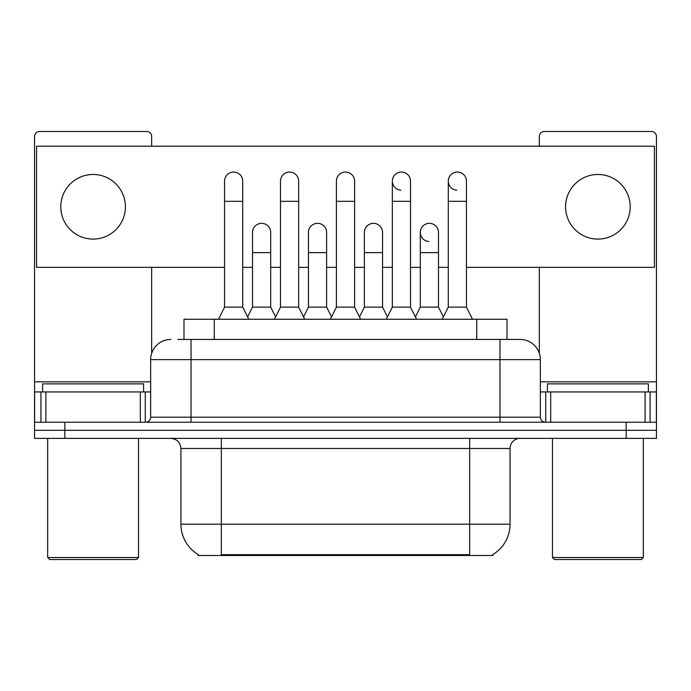 <?xml version="1.0" encoding="UTF-8"?>
<svg xmlns="http://www.w3.org/2000/svg" width="691" height="691" viewBox="0 0 691 691"><rect width="100%" height="100%" fill="white"/><g stroke="black" fill="none" stroke-linecap="round" stroke-linejoin="round"><path stroke-width="1.04" d="M183.987 339.445L183.987 319.251L507.013 319.251L507.013 339.445M492.899 554.502L492.899 555.495L198.101 555.495L198.101 554.502M198.403 554.674A35.336 35.336 0 0 1 180.938 524.193L221.319 524.193L221.319 554.674L469.681 554.674L469.681 524.193L510.062 524.193L510.062 448.476A10.097 10.097 0 0 1 520.159 438.379M180.938 524.193L180.938 448.476C180.342 442.344 176.974 438.984 170.841 438.379M492.597 554.674A35.336 35.336 0 0 0 510.062 524.193M64.833 438.379L656.45 438.379L656.45 430.303L34.55 430.303L34.55 438.379L64.833 438.379L64.833 430.303L34.55 430.303L34.55 391.944L45.908 391.944L45.908 422.227M178.373 339.445L520.159 339.445A20.194 20.194 0 0 1 540.345 359.631L540.345 417.183C540.647 420.249 542.331 421.925 545.398 422.227M177.915 339.445L191.036 339.445L191.036 359.631L150.655 359.631L150.655 417.183A5.044 5.044 0 0 1 145.602 422.227M170.841 339.445A20.194 20.194 0 0 0 150.655 359.631M626.167 438.379L626.167 430.303L656.45 430.303L656.45 391.944L656.45 422.227L34.55 422.227M626.167 422.227L626.167 430.303L64.833 430.303L64.833 422.227M540.345 359.631L499.964 359.631L499.964 339.445L520.159 339.445M218.494 319.251L224.549 307.132L242.722 307.132L248.786 319.251M242.722 307.132L242.722 181.137A9.087 9.087 0 0 0 233.636 172.05A9.087 9.087 0 0 1 234.206 172.076M224.549 307.132L224.549 201.331L242.722 201.331M224.549 201.331L224.549 181.137A9.087 9.087 0 0 1 233.636 172.05M247.62 316.927L252.517 307.132L270.691 307.132L275.588 316.927M270.691 307.132L270.691 232.426A9.087 9.087 0 0 0 262.174 223.357A9.087 9.087 0 0 1 270.691 232.426M252.517 307.132L252.517 252.621L270.691 252.621M252.517 252.621L252.517 232.426A9.087 9.087 0 0 1 262.174 223.357M274.422 319.251L280.486 307.132L298.659 307.132L304.714 319.251M298.659 307.132L298.659 181.137A9.087 9.087 0 0 0 289.572 172.05A9.087 9.087 0 0 1 290.142 172.076M280.486 307.132L280.486 201.331L298.659 201.331M280.486 201.331L280.486 181.137A9.087 9.087 0 0 1 289.572 172.05M330.358 319.251L336.413 307.132L354.587 307.132L360.642 319.251M354.587 307.132L354.587 181.137A9.087 9.087 0 0 0 345.5 172.05A9.087 9.087 0 0 1 346.07 172.076M336.413 307.132L336.413 201.331L354.587 201.331M336.413 201.331L336.413 181.137A9.087 9.087 0 0 1 345.5 172.05M386.286 319.251L392.341 307.132L410.514 307.132L416.578 319.251M410.514 307.132L410.514 181.137A9.087 9.087 0 0 0 401.428 172.05A9.087 9.087 0 0 0 392.35 180.852A9.087 9.087 0 0 0 400.858 190.206M392.341 307.132L392.341 201.331L410.514 201.331M392.341 201.331L392.341 181.137A9.087 9.087 0 0 1 401.998 172.076M442.214 319.251L448.278 307.132L466.451 307.132L472.506 319.251M466.451 307.132L466.451 181.137A9.087 9.087 0 0 0 457.364 172.05A9.087 9.087 0 0 0 448.278 180.852A9.087 9.087 0 0 0 456.794 190.206M448.278 307.132L448.278 201.331L466.451 201.331M448.278 201.331L448.278 181.137A9.087 9.087 0 0 1 457.934 172.076M303.556 316.927L308.445 307.132L326.618 307.132L331.516 316.927M326.618 307.132L326.618 232.426A9.087 9.087 0 0 0 318.102 223.357A9.087 9.087 0 0 1 326.618 232.426M308.445 307.132L308.445 252.621L326.618 252.621M308.445 252.621L308.445 232.426A9.087 9.087 0 0 1 318.102 223.357M359.484 316.927L364.382 307.132L382.555 307.132L387.444 316.927M382.555 307.132L382.555 232.426A9.087 9.087 0 0 0 374.038 223.357A9.087 9.087 0 0 1 382.555 232.426M364.382 307.132L364.382 252.621L382.555 252.621M364.382 252.621L364.382 232.426A9.087 9.087 0 0 1 374.038 223.357M415.412 316.927L420.309 307.132L438.483 307.132L443.38 316.927M438.483 307.132L438.483 232.426A9.087 9.087 0 0 0 429.966 223.357A9.087 9.087 0 0 1 438.483 232.426M420.309 307.132L420.309 252.621L438.483 252.621M420.309 252.621L420.309 232.426A9.087 9.087 0 0 1 429.966 223.357M140.308 422.227L140.308 391.944L45.908 391.944M151.657 146.207L151.657 136.516A5.044 5.044 0 0 0 146.613 131.471L39.594 131.471A5.044 5.044 0 0 0 34.55 136.516L34.55 391.944M151.657 267.357L151.657 353.326M140.308 391.944L150.655 391.944M645.092 422.227L645.092 391.944L550.692 391.944L550.692 422.227M645.092 391.944L656.45 391.944L656.45 136.516A5.044 5.044 0 0 0 651.406 131.471L544.387 131.471A5.044 5.044 0 0 0 539.343 136.516L539.343 146.207M539.343 267.357L539.343 353.326M540.345 391.944L550.692 391.944M143.581 391.944L143.581 383.868L42.626 383.868L42.626 391.944M47.67 438.379L47.67 557.507L138.537 557.507L138.537 438.379M138.537 557.507L136.516 559.529L49.692 559.529L47.67 557.507M648.374 391.944L648.374 383.868L547.419 383.868L547.419 391.944M552.463 438.379L552.463 557.507L643.33 557.507L643.33 438.379M643.33 557.507L641.308 559.529L554.484 559.529L552.463 557.507M429.396 223.34A9.087 9.087 0 0 0 420.318 232.141A9.087 9.087 0 0 0 428.826 241.496M597.896 174.477A32.304 32.304 0 0 0 565.592 206.782A32.304 32.304 0 0 0 597.896 239.095A32.304 32.304 0 0 0 630.201 206.782A32.304 32.304 0 0 0 597.896 174.477M93.104 174.477A32.304 32.304 0 0 0 60.799 206.782A32.304 32.304 0 0 0 93.104 239.095A32.304 32.304 0 0 0 125.408 206.782A32.304 32.304 0 0 0 93.104 174.477M466.451 267.357L654.429 267.357L654.429 146.207L36.571 146.207L36.571 267.357L224.549 267.357M242.722 267.357L252.517 267.357M270.691 267.357L280.486 267.357M298.659 267.357L308.445 267.357M326.618 267.357L336.413 267.357M354.587 267.357L364.382 267.357M382.555 267.357L392.341 267.357M410.514 267.357L420.309 267.357M438.483 267.357L448.278 267.357M465.639 555.495L465.639 554.502M225.361 555.495L225.361 554.502M214.27 339.445L214.27 319.251M476.73 339.445L476.73 319.251M469.681 438.379L469.681 448.476L180.938 448.476M510.062 448.476L469.681 448.476L469.681 524.193L221.319 524.193L221.319 438.379M191.036 422.227L191.036 417.183L540.345 417.183M150.655 417.183L191.036 417.183L191.036 359.631L499.964 359.631L499.964 422.227M150.655 381.847L34.55 381.847M145.274 391.944L145.274 422.227M34.628 391.944L34.628 422.227M40.933 422.227L40.933 391.944M656.45 381.847L540.345 381.847M656.372 422.227L656.372 391.944M650.067 391.944L650.067 422.227M545.726 422.227L545.726 391.944"/></g></svg>
